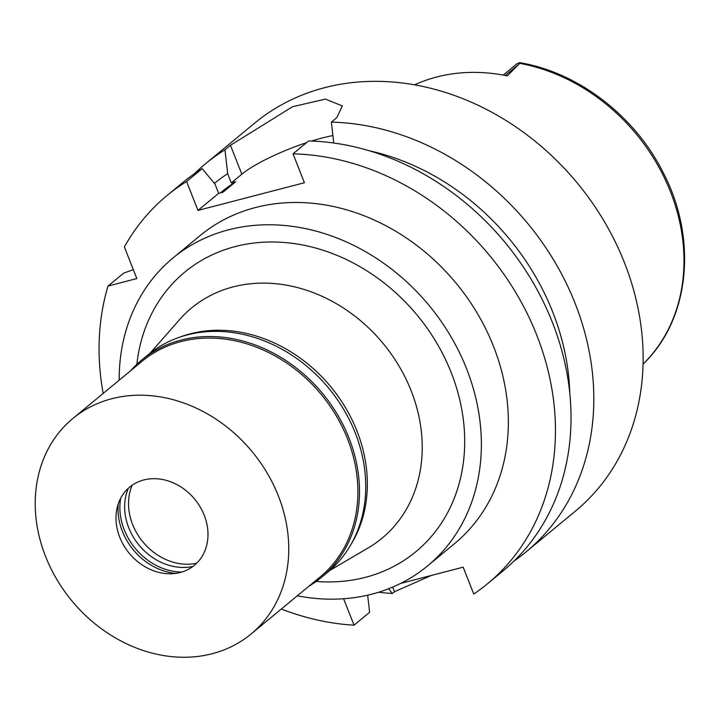 <?xml version="1.0" encoding="UTF-8"?>
<svg xmlns="http://www.w3.org/2000/svg" width="719" height="719" viewBox="0 0 719 719"><rect width="100%" height="100%" fill="white"/><g stroke="black" fill="none" stroke-linecap="round" stroke-linejoin="round"><path stroke-width="1.08" d="M519.729 63.362L519.657 62.652C578.265 72.322 635.102 116.074 663.331 172.911C697.7 238.771 689.872 319.056 643.568 363.634A181.961 152.257 -129.6 0 0 670.485 191.775A181.961 152.257 -129.6 0 0 519.729 63.362L507.272 75.881A183.902 153.884 -129.6 0 0 414.602 84.806M519.657 62.652L516.835 63.856L503.237 75.1M333.733 143.009L331.396 122.122A251.704 210.613 50.4 0 1 575.137 303.436A251.704 210.613 50.4 0 1 525.957 551.985L575.281 511.227A251.704 210.613 -129.6 0 0 624.452 262.678A251.704 210.613 -129.6 0 0 254.607 123.165L205.292 163.923A251.704 210.613 50.4 0 1 224.975 149.813L227.653 173.665A230.907 193.213 50.4 0 0 214.397 183.381M194.292 173.818A251.704 210.613 50.4 0 1 205.292 163.923M220.4 192.899L220.58 192.746A219.744 183.875 -129.6 0 1 235.625 181.781L231.293 182.905L241.836 174.196L230.448 145.292L224.975 149.813M230.448 145.292L292.552 106.718L325.446 99.096L342.316 105.954L336.86 117.601L331.396 122.122M231.293 182.905L227.653 173.665M241.836 174.196A63.928 12.717 158.5 0 1 306.537 142.659M311.579 141.041A63.928 12.717 158.5 0 1 332.897 135.585M369.296 150.756A230.907 193.213 50.4 0 1 569.799 393.392M235.625 181.781L222.98 192.225L218.648 193.357L197.986 210.424L186.598 181.521A251.704 210.613 50.4 0 0 166.916 195.631L182.509 182.752A251.704 210.613 -129.6 0 1 202.192 168.641L215.008 184.118L218.648 193.357M400.555 583.46L463.171 567.165L473.749 594.029A251.704 210.613 50.4 0 0 487.59 583.693A251.704 210.613 50.4 0 0 531.224 322.049A251.704 210.613 50.4 0 0 293.019 153.83L304.407 182.734L197.986 210.424M343.619 598.747L354.027 625.179A251.704 210.613 50.4 0 1 281.327 609.011M103.177 393.419A251.704 210.613 50.4 0 1 107.994 286.063L136.826 278.559L124.387 246.959A251.704 210.613 50.4 0 1 166.916 195.631M427.517 565.952L454.498 543.654A199.765 167.159 -129.6 0 0 493.531 346.396A199.765 167.159 -129.6 0 0 199.999 235.67L173.018 257.968A199.765 167.159 50.4 0 1 466.55 368.694A199.765 167.159 50.4 0 1 427.517 565.952A199.765 167.159 50.4 0 1 297.324 595.79M133.312 269.634L123.578 273.175L107.994 286.063M354.027 625.179L369.62 612.3L367.661 595.179M293.019 153.83L308.613 140.951A251.704 210.613 -129.6 0 1 546.808 309.161A251.704 210.613 -129.6 0 1 503.174 570.805L487.59 583.693M525.957 551.985A251.704 210.613 50.4 0 1 514.175 560.919M388.539 588.771L392.403 593.472L394.506 591.737L392.673 587.09M392.403 593.472A251.704 210.613 50.4 0 1 378.625 592.231M431.382 575.434L394.506 591.737M202.192 168.641L186.598 181.521M119.174 380.207A199.765 167.159 50.4 0 1 173.018 257.968M316.225 581.437A181.377 151.772 -129.6 0 0 451.235 372.676A181.377 151.772 -129.6 0 0 275.889 242.033A181.377 151.772 -129.6 0 0 136.835 364.344M329.868 570.41L368.218 547.896A149.417 125.025 50.4 0 0 411.142 390.75A149.417 125.025 -129.6 0 0 179.57 319.613L150.235 353.029M179.48 337.256A139.837 117.008 50.4 0 1 356.966 431.005A139.837 117.008 50.4 0 1 350.872 544.66M130.723 370.662A141.032 118.015 50.4 0 1 141.796 359.958A141.032 118.015 50.4 0 1 349.021 438.132A141.032 118.015 50.4 0 1 321.474 577.393A141.032 118.015 50.4 0 1 308.873 586.246M251.057 634.023L320.198 576.89A139.837 117.008 -129.6 0 0 347.52 438.806A139.837 117.008 -129.6 0 0 142.047 361.298L72.907 418.44A139.837 117.008 50.4 0 1 278.379 495.939A139.837 117.008 50.4 0 1 251.057 634.023A139.837 117.008 50.4 0 1 45.594 556.515A139.837 117.008 50.4 0 1 72.907 418.44M321.474 577.393L327.711 572.234A141.032 118.015 -129.6 0 0 355.267 432.973A141.032 118.015 -129.6 0 0 148.033 354.8L141.796 359.958M196.629 563.247A55.138 46.133 50.4 0 1 132.62 524.511A55.138 46.133 50.4 0 1 132.161 485.235M128.359 488.246A55.138 46.133 -129.6 0 0 128.737 527.719A55.138 46.133 -129.6 0 0 192.953 566.41M181.718 572.072A58.733 49.144 50.4 0 1 124.225 529.75A58.733 49.144 50.4 0 1 120.684 498.213M118.258 503.866A58.733 49.144 -129.6 0 0 122.365 531.296A58.733 49.144 -129.6 0 0 175.706 573.394M119.749 537.219A50.743 42.457 -129.6 0 0 170.637 573.78A50.743 42.457 -129.6 0 0 204.223 515.244A50.743 42.457 -129.6 0 0 157.263 478.8A50.743 42.457 -129.6 0 0 116.918 508.764A50.743 42.457 -129.6 0 0 119.749 537.219M518.929 64.171L505.25 75.477M643.568 363.634L643.047 364.147"/></g></svg>
